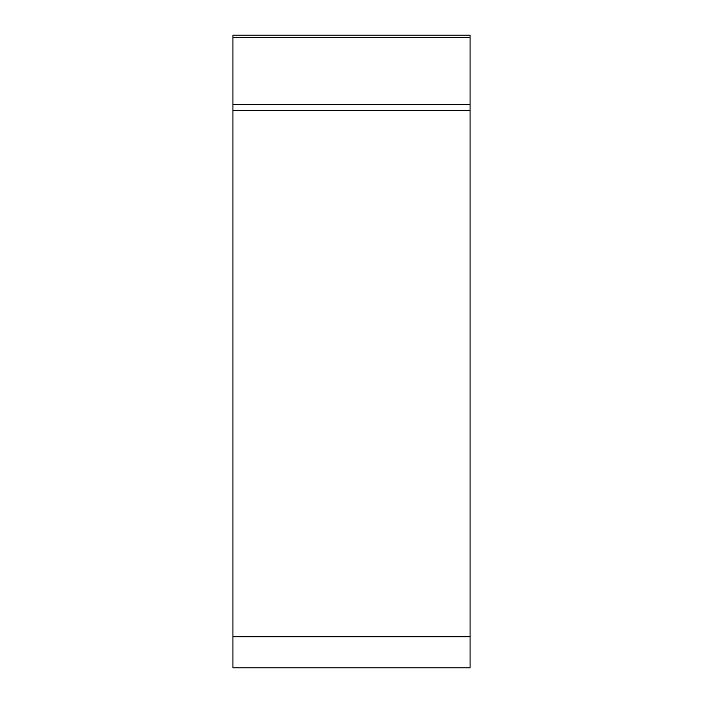 <?xml version="1.0" encoding="UTF-8"?>
<svg xmlns="http://www.w3.org/2000/svg" width="703" height="703" viewBox="0 0 703 703"><rect width="100%" height="100%" fill="white"/><g stroke="black" fill="none" stroke-linecap="round" stroke-linejoin="round"><path stroke-width="1.05" d="M470.07 667.85L232.93 667.85L232.93 35.15L470.07 35.15L470.07 667.85M232.93 104.404L470.07 104.404L470.07 110.599L232.93 110.599M470.07 35.15L470.07 667.85L470.07 35.15M470.07 636.733L232.93 636.733M470.07 37.382L232.93 37.382"/></g></svg>
